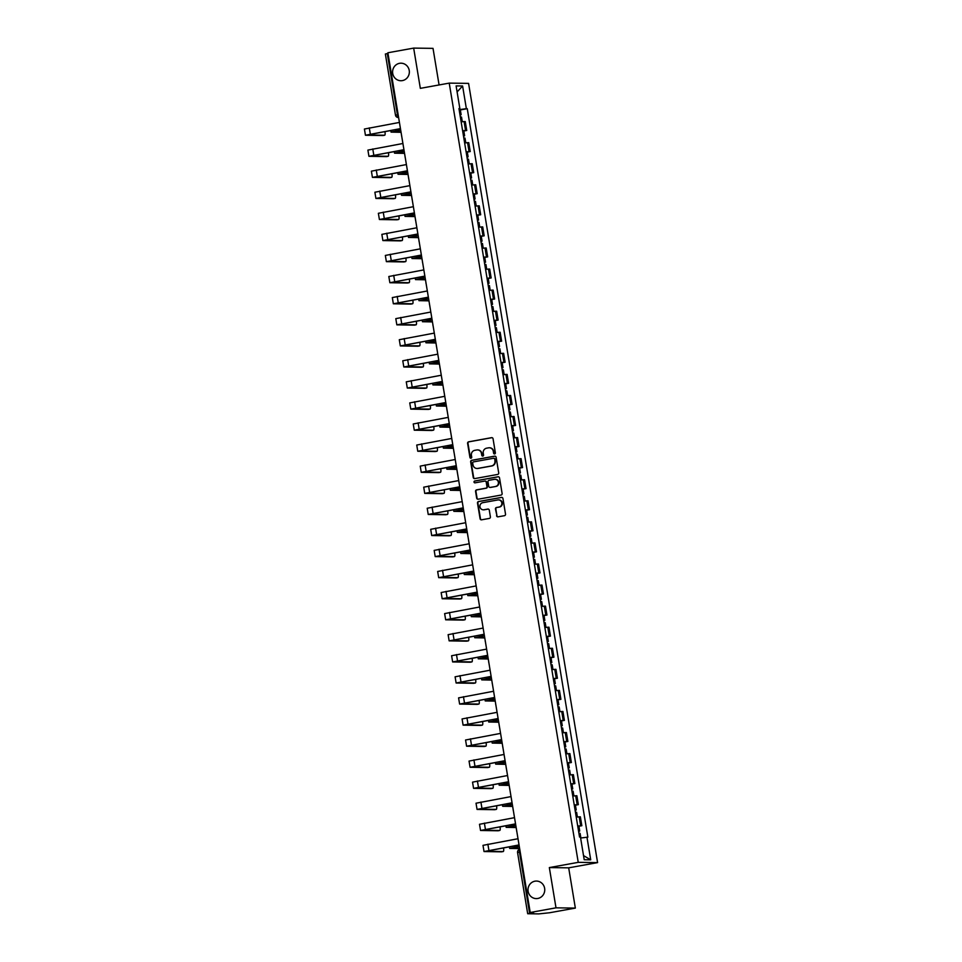 <?xml version="1.0" encoding="UTF-8"?>
<svg xmlns="http://www.w3.org/2000/svg" width="962" height="962" viewBox="0 0 962 962"><rect width="100%" height="100%" fill="white"/><g stroke="black" fill="none" stroke-linecap="round" stroke-linejoin="round"><path stroke-width="1.44" d="M494.648 453.932A0.938 0.902 -89.2 0 0 495.382 452.849L493.049 438.756A1.347 1.287 -89.2 0 0 491.558 437.662L468.662 441.811A1.347 1.287 -89.2 0 0 467.604 443.362L469.937 457.455A0.938 0.902 -89.2 0 0 470.983 458.213A0.938 0.902 -89.2 0 0 471.717 457.13L471.416 455.303A4.305 4.125 -89.2 0 1 474.783 450.324L476.695 449.975A4.305 4.125 -89.2 0 1 481.469 453.487L481.77 455.315A0.938 0.902 -89.2 0 0 482.816 456.072A0.938 0.902 -89.2 0 0 483.549 454.99L483.249 453.162A4.305 4.125 -89.2 0 1 486.616 448.184L488.528 447.835A4.305 4.125 -89.2 0 1 493.302 451.346L493.602 453.162A0.938 0.902 -89.2 0 0 494.648 453.932A0.938 0.902 -89.2 0 1 493.987 453.174L493.602 453.162M534.908 881.192A8.778 8.417 -89.2 0 0 536.219 898.604A8.778 8.417 -89.2 0 0 544.732 889.128A8.778 8.417 -89.2 0 0 534.908 881.192M399.507 63.324A8.778 8.417 -89.2 0 0 400.817 80.736A8.778 8.417 -89.2 0 0 409.331 71.272A8.778 8.417 -89.2 0 0 399.507 63.324M496.56 515.74A1.347 1.287 -89.2 0 0 498.051 516.834L504.473 515.68A1.347 1.287 -89.2 0 0 505.519 514.117L502.934 498.484A1.347 1.287 -89.2 0 0 501.442 497.39L478.547 501.527A1.347 1.287 -89.2 0 0 477.501 503.09L480.086 518.722A1.347 1.287 -89.2 0 0 481.577 519.817L489.333 518.422A1.347 1.287 -89.2 0 0 490.392 516.859L489.285 510.173A1.347 1.287 -89.2 0 0 487.794 509.066L483.946 509.764A3.595 3.451 -89.2 0 1 479.918 506.505A3.595 3.451 -89.2 0 1 482.768 502.681L497.835 499.951A3.595 3.451 -89.2 0 1 501.863 503.21A3.595 3.451 -89.2 0 1 499.013 507.046L496.5 507.491A1.347 1.287 -89.2 0 0 495.454 509.054L496.945 515.752A1.347 1.287 -89.2 0 0 498.003 516.847M578.234 862.349L549.338 867.58L556 907.827L530.218 912.493L387.89 52.766L413.672 48.1L420.334 88.348L449.23 83.117L578.234 862.349L597.582 862.613L468.578 83.381L449.23 83.117M497.643 474.446A1.347 1.287 -89.2 0 0 498.701 472.895L496.115 457.251A1.347 1.287 -89.2 0 0 494.624 456.156L471.729 460.305A1.347 1.287 -89.2 0 0 470.671 461.856L473.256 477.501A1.347 1.287 -89.2 0 0 474.747 478.595L497.643 474.446M499.518 477.861L502.116 493.506A1.347 1.287 -89.2 0 1 501.058 495.069L478.162 499.206A1.347 1.287 -89.2 0 1 476.671 498.112L475.565 491.414A1.347 1.287 -89.2 0 1 476.623 489.862L485.906 488.179A1.347 1.287 -89.2 0 0 486.952 486.628L486.219 482.19A1.347 1.287 -89.2 0 0 484.728 481.096L475.06 482.84A0.938 0.902 -89.2 0 1 474.013 481.986A0.938 0.902 -89.2 0 1 474.759 480.988L498.027 476.767A1.347 1.287 -89.2 0 1 499.518 477.861M556 907.827L575.348 908.092L549.567 912.758L538.756 913.9L527.693 913.732L517.568 852.548L519.492 852.091L529.617 913.275L527.693 913.732M439.081 84.957L433.02 48.365L413.672 48.1M575.348 908.092L568.686 867.844L597.582 862.613M530.218 912.493L533.633 912.541L529.617 913.275M385.473 54.016L387.289 53.547L397.426 114.718A2.742 0.758 79.7 0 0 398.593 117.424A2.742 2.633 -89.2 0 1 395.598 115.199L398.124 114.598M387.999 53.415L387.289 53.547M462.626 130.76L465.56 130.471L464.081 121.561L461.147 121.849M464.081 121.561L465.271 121.573L466.738 130.483L463.828 131.012M465.56 130.471L466.738 130.483M467.316 152.08L470.226 151.551L468.759 142.641L464.634 142.917M466.113 151.828L470.226 151.551M470.803 173.148L473.713 172.619L472.246 163.708L468.121 163.985M469.6 172.895L473.713 172.619M474.29 194.216L477.2 193.687L475.733 184.776L471.608 185.053M473.088 193.963L477.2 193.687M477.777 215.284L480.687 214.754L479.22 205.844L475.096 206.121M476.575 215.031L480.687 214.754M481.265 236.351L484.175 235.822L482.708 226.912L478.583 227.188M480.062 236.099L484.175 235.822M484.752 257.419L487.662 256.89L486.195 247.98L482.07 248.256M483.549 257.167L487.662 256.89M488.239 278.487L491.161 277.958L489.682 269.047L485.557 269.324M487.037 278.234L491.161 277.958M491.726 299.555L494.648 299.026L493.169 290.115L489.045 290.392M490.524 299.302L494.648 299.026M495.214 320.623L498.136 320.093L496.657 311.183L492.532 311.46M494.011 320.37L498.136 320.093M498.701 341.69L501.623 341.161L500.144 332.251L496.019 332.527M497.498 341.438L501.623 341.161M502.188 362.758L505.11 362.229L503.631 353.319L499.506 353.595M500.986 362.506L505.11 362.229M505.675 383.826L508.597 383.297L507.118 374.386L503.006 374.663M504.473 383.573L508.597 383.297M509.163 404.894L512.085 404.365L510.606 395.454L506.493 395.731M507.96 404.641L512.085 404.365M512.65 425.962L515.572 425.432L514.093 416.522L509.98 416.799M511.447 425.709L515.572 425.432M516.137 447.029L519.059 446.5L517.58 437.59L513.467 437.866M514.935 446.777L519.059 446.5M519.624 468.097L522.546 467.568L521.067 458.658L516.955 458.934M518.422 467.845L522.546 467.568M523.124 489.165L526.034 488.636L524.555 479.725L520.442 480.002M521.909 488.912L526.034 488.636M526.611 510.233L529.521 509.704L528.042 500.793L523.929 501.07M525.396 509.98L529.521 509.704M530.098 531.301L533.008 530.771L531.529 521.861L527.416 522.138M528.896 531.048L533.008 530.771M533.585 552.368L536.495 551.839L535.016 542.929L530.904 543.205M532.383 552.116L536.495 551.839M537.073 573.436L539.983 572.907L538.504 563.997L534.391 564.273M535.87 573.184L539.983 572.907M540.56 594.504L543.47 593.975L541.991 585.064L537.878 585.341M539.357 594.251L543.47 593.975M544.047 615.572L546.957 615.043L545.478 606.132L541.365 606.409M542.845 615.319L546.957 615.043M547.534 636.64L550.444 636.11L548.977 627.2L544.853 627.477M546.332 636.387L550.444 636.11M551.022 657.707L553.932 657.178L552.465 648.268L548.34 648.544M549.819 657.455L553.932 657.178M554.509 678.775L557.419 678.246L555.952 669.336L551.827 669.612M553.306 678.523L557.419 678.246M557.996 699.843L560.906 699.314L559.439 690.403L555.314 690.68M556.794 699.59L560.906 699.314M561.483 720.911L564.393 720.382L562.926 711.471L558.802 711.748M560.281 720.658L564.393 720.382M564.971 741.979L567.881 741.449L566.414 732.539L562.289 732.816M563.768 741.726L567.881 741.449M568.458 763.046L571.368 762.517L569.901 753.607L565.776 753.883M567.255 762.794L571.368 762.517M571.945 784.114L574.867 783.585L573.388 774.675L569.263 774.951M570.743 783.862L574.867 783.585M575.432 805.182L578.354 804.653L576.875 795.742L572.751 796.019M574.23 804.929L578.354 804.653M578.92 826.25L581.842 825.721L580.363 816.81L576.238 817.087M577.717 825.997L581.842 825.721M458.994 108.814L459.86 108.586L456.108 85.907L462.602 85.991L466.366 108.682L459.127 109.668M580.615 838.01L587.866 837.156L467.267 108.694L466.366 108.682M586.952 837.144L590.716 859.824L584.211 859.739L580.459 837.048L579.545 837.036L458.946 108.574L459.86 108.586M549.338 867.58L568.686 867.844M460.341 109.945L467.267 108.694M462.602 85.991L457.106 91.943M583.525 855.603L590.716 859.824M493.987 453.174L493.686 451.346A4.305 4.125 -89.2 0 0 489.478 447.787M477.645 449.927A4.305 4.125 -89.2 0 1 481.854 453.487L482.154 455.315A0.938 0.902 -89.2 0 0 482.84 456.072M491.991 437.662A1.347 1.287 -89.2 0 0 491.943 437.674L469.047 441.811A1.347 1.287 -89.2 0 0 468.001 443.374L470.334 457.455A0.938 0.902 -89.2 0 0 471.007 458.213M495.045 456.156A1.347 1.287 -89.2 0 0 495.009 456.168L472.114 460.305A1.347 1.287 -89.2 0 0 471.055 461.868L473.653 477.501A1.347 1.287 -89.2 0 0 474.711 478.607M494.576 459.03A0.938 0.902 -89.2 0 0 493.53 458.273L473.424 461.904A0.938 0.902 -89.2 0 0 472.691 462.999L473.015 464.911A4.305 4.125 -89.2 0 0 477.789 468.422L491.522 465.933A4.305 4.125 -89.2 0 0 494.889 460.954L494.961 459.042A0.938 0.902 -89.2 0 0 493.915 458.273M477.212 468.482A4.305 4.125 -89.2 0 0 478.174 468.422L477.789 468.422M494.961 459.042L495.274 460.966A4.305 4.125 -89.2 0 1 491.907 465.945L478.174 468.422M485.161 481.084A1.347 1.287 -89.2 0 1 486.604 482.19L487.337 486.628A1.347 1.287 -89.2 0 1 486.291 488.191L477.008 489.874A1.347 1.287 -89.2 0 0 475.95 491.426L477.056 498.124A1.347 1.287 -89.2 0 0 478.126 499.218M498.027 476.767L498.424 476.779A1.347 1.287 -89.2 0 0 498.424 476.779L475.144 480.988A0.938 0.902 -89.2 0 0 475.096 482.84M495.538 486.435A3.595 3.451 -89.2 0 0 494.997 479.292A3.595 3.451 -89.2 0 0 494.36 479.341L489.057 480.303A1.347 1.287 -89.2 0 0 487.999 481.866L488.732 486.303A1.347 1.287 -89.2 0 0 490.223 487.397L495.923 486.447A3.595 3.451 -89.2 0 0 495.189 479.304M495.923 486.447L490.62 487.409M498.665 499.903A3.595 3.451 -89.2 0 1 499.398 507.046L496.885 507.503A1.347 1.287 -89.2 0 0 495.839 509.054L496.945 515.752M483.501 509.824A3.595 3.451 -89.2 0 0 484.331 509.776L483.946 509.764M488.215 509.066A1.347 1.287 -89.2 0 0 488.179 509.078L484.331 509.776M501.875 497.378A1.347 1.287 -89.2 0 0 501.827 497.39L478.932 501.539A1.347 1.287 -89.2 0 0 477.886 503.09L480.471 518.734A1.347 1.287 -89.2 0 0 481.529 519.829M460.353 117.087L461.507 117.027L462.289 121.705M400.685 130.098L391.065 132.119L400.817 132.299M459.98 114.791L461.135 114.731L460.016 115.055M459.175 109.933L460.329 109.872L461.135 114.731M400.998 131.974L392.821 131.818L400.709 130.195M384.668 135.221L382.984 135.534A3.151 0.878 -100.3 0 1 382.984 135.534A3.151 0.878 -100.3 0 1 382.936 135.534L384.62 135.233A3.151 0.878 79.7 0 0 384.668 135.221A3.151 0.878 79.7 0 0 384.884 131.553M384.62 135.233L367.207 134.957L400.457 128.728M399.422 122.427L364.418 129.028L365.44 135.245L382.936 135.534M400.445 128.631L365.44 135.245M463.852 138.155L464.995 138.095L465.776 142.773M404.172 151.166L394.552 153.186L404.305 153.367M463.468 135.858L464.622 135.798L463.516 136.123M462.662 131L463.816 130.94L464.622 135.798M404.485 153.042L396.308 152.886L404.196 151.262M467.34 159.223L468.482 159.163L469.264 163.841M407.66 172.234L398.04 174.254L407.792 174.435M466.955 156.926L468.109 156.866L467.003 157.191M466.149 152.068L467.304 152.008L468.109 156.866M407.972 174.11L399.795 173.954L407.684 172.33M386.508 156.59A3.151 0.878 -100.3 0 1 386.471 156.602A3.151 0.878 -100.3 0 1 386.423 156.602L388.107 156.301A3.151 0.878 79.7 0 0 388.155 156.289A3.151 0.878 79.7 0 0 388.371 152.621M388.107 156.301L370.695 156.024L403.944 149.795M402.91 143.494L367.905 150.096L368.927 156.313L386.423 156.602M403.932 149.699L368.927 156.313M391.642 177.357L389.959 177.669A3.151 0.878 -100.3 0 1 389.959 177.669A3.151 0.878 -100.3 0 1 389.911 177.669L391.594 177.369A3.151 0.878 79.7 0 0 391.642 177.357A3.151 0.878 79.7 0 0 391.859 173.689M391.594 177.369L374.182 177.092L407.443 170.863M406.397 164.562L371.392 171.164L372.414 177.381L389.911 177.669M407.419 170.767L372.414 177.381M470.827 180.291L471.969 180.231L472.751 184.908M411.147 193.302L401.527 195.322L411.279 195.502M470.442 177.994L471.596 177.934L470.49 178.259M469.636 173.136L470.791 173.076L471.596 177.934M411.459 195.178L403.282 195.021L411.171 193.398M474.314 201.359L475.456 201.298L476.238 205.976M414.634 214.37L405.014 216.39L414.766 216.57M473.929 199.062L475.084 199.002L473.977 199.326M473.124 194.204L474.278 194.144L475.084 199.002M414.947 216.246L406.77 216.089L414.658 214.466M477.801 222.426L478.956 222.366L479.725 227.044M418.121 235.437L408.501 237.458L418.254 237.638M477.417 220.13L478.571 220.07L477.465 220.394M476.611 215.272L477.765 215.211L478.571 220.07M418.434 237.313L410.269 237.157L418.145 235.534M395.129 198.425L393.446 198.737A3.151 0.878 -100.3 0 1 393.446 198.737A3.151 0.878 -100.3 0 1 393.398 198.737L395.081 198.437A3.151 0.878 79.7 0 0 395.129 198.425A3.151 0.878 79.7 0 0 395.346 194.757M395.081 198.437L377.669 198.16L410.93 191.931M409.884 185.63L374.879 192.232L375.914 198.449L393.398 198.737M410.906 191.835L375.914 198.449M398.617 219.492L396.933 219.805A3.151 0.878 -100.3 0 1 396.933 219.805A3.151 0.878 -100.3 0 1 396.885 219.805L398.569 219.504A3.151 0.878 79.7 0 0 398.617 219.492A3.151 0.878 79.7 0 0 398.833 215.825M398.569 219.504L381.156 219.228L414.418 212.999M413.371 206.698L378.367 213.299L379.401 219.516L396.885 219.805M414.394 212.903L379.401 219.516M400.469 240.861A3.151 0.878 -100.3 0 1 400.42 240.873A3.151 0.878 -100.3 0 1 400.372 240.873L402.056 240.572A3.151 0.878 79.7 0 0 402.104 240.56A3.151 0.878 79.7 0 0 402.32 236.892M402.056 240.572L384.644 240.296L417.905 234.067M416.859 227.766L381.854 234.367L382.888 240.584L400.372 240.873M417.881 233.97L382.888 240.584M481.289 243.494L482.443 243.434L483.213 248.112M421.609 256.505L411.989 258.525L421.741 258.706M480.904 241.197L482.058 241.137L480.952 241.462M480.098 236.339L481.253 236.279L482.058 241.137M421.921 258.381L413.756 258.225L421.633 256.601M403.956 261.929A3.151 0.878 -100.3 0 1 403.908 261.941A3.151 0.878 -100.3 0 1 403.86 261.941L405.543 261.64A3.151 0.878 79.7 0 0 405.591 261.628A3.151 0.878 79.7 0 0 405.808 257.96M405.543 261.64L388.131 261.363L421.392 255.134M420.346 248.833L385.341 255.435L386.375 261.652L403.86 261.941M421.368 255.038L386.375 261.652M484.776 264.562L485.93 264.502L486.7 269.18M425.108 277.573L415.476 279.593L425.228 279.774M484.391 262.265L485.545 262.205L484.439 262.53M483.585 257.407L484.74 257.347L485.545 262.205M425.408 279.449L417.243 279.293L425.12 277.669M407.443 282.996A3.151 0.878 -100.3 0 1 407.395 283.008A3.151 0.878 -100.3 0 1 407.347 283.008L409.03 282.708A3.151 0.878 79.7 0 0 409.078 282.696A3.151 0.878 79.7 0 0 409.295 279.028M409.03 282.708L391.618 282.431L424.879 276.202M423.833 269.901L388.828 276.503L389.863 282.72L407.347 283.008M424.855 276.106L389.863 282.72M488.263 285.63L489.417 285.57L490.187 290.247M428.595 298.641L418.963 300.661L428.715 300.841M487.878 283.333L489.033 283.273L487.926 283.598M487.073 278.475L488.227 278.415L489.033 283.273M428.896 300.517L420.731 300.36L428.607 298.737M410.93 304.064A3.151 0.878 -100.3 0 1 410.882 304.076A3.151 0.878 -100.3 0 1 410.834 304.076L412.518 303.776A3.151 0.878 79.7 0 0 412.566 303.764A3.151 0.878 79.7 0 0 412.782 300.096M412.518 303.776L395.105 303.499L428.367 297.27M427.32 290.969L392.316 297.571L393.35 303.788L410.834 304.076M428.343 297.174L393.35 303.788M491.75 306.698L492.905 306.637L493.674 311.315M432.082 319.709L422.462 321.729L432.203 321.909M491.366 304.401L492.52 304.341L491.414 304.665M490.56 299.543L491.714 299.483L492.52 304.341M432.383 321.585L424.218 321.428L432.094 319.805M414.418 325.132A3.151 0.878 -100.3 0 1 414.369 325.144A3.151 0.878 -100.3 0 1 414.321 325.144L416.005 324.843A3.151 0.878 79.7 0 0 416.053 324.831A3.151 0.878 79.7 0 0 416.269 321.164M416.005 324.843L398.593 324.567L431.854 318.338M430.808 312.037L395.803 318.638L396.837 324.855L414.321 325.144M431.83 318.242L396.837 324.855M495.238 327.765L496.392 327.705L497.162 332.383M435.57 340.776L425.95 342.797L435.69 342.977M494.853 325.469L496.007 325.409L494.901 325.733M494.047 320.611L495.202 320.55L496.007 325.409M435.87 342.652L427.705 342.496L435.582 340.873M498.725 348.833L499.879 348.773L500.649 353.451M439.057 361.844L429.437 363.864L439.177 364.045M498.34 346.536L499.494 346.488L498.388 346.801M497.534 341.678L498.689 341.618L499.494 346.488M439.357 363.72L431.192 363.564L439.069 361.94M502.212 369.901L503.366 369.841L504.136 374.519M442.544 382.912L432.924 384.932L442.664 385.113M501.827 367.604L502.982 367.556L501.875 367.869M501.022 362.746L502.176 362.686L502.982 367.556M442.857 384.788L434.68 384.632L442.556 383.008M505.699 390.969L506.854 390.909L507.623 395.586M446.031 403.98L436.411 406L446.152 406.18M505.315 388.672L506.469 388.624L505.363 388.937M504.521 383.814L505.663 383.754L506.469 388.624M446.344 405.856L438.167 405.699L446.043 404.076M509.187 412.037L510.341 411.976L511.111 416.654M449.519 425.048L439.899 427.068L449.639 427.248M508.802 409.74L509.956 409.692L508.85 410.004M508.008 404.882L509.151 404.822L509.956 409.692M449.831 426.924L441.654 426.767L449.531 425.144M512.674 433.104L513.828 433.044L514.598 437.722M453.006 446.115L443.386 448.136L453.126 448.316M512.301 430.808L513.443 430.76L512.337 431.072M511.495 425.95L512.638 425.889L513.443 430.76M453.318 447.991L445.141 447.835L453.018 446.212M417.905 346.2A3.151 0.878 -100.3 0 1 417.857 346.212A3.151 0.878 -100.3 0 1 417.809 346.212L419.492 345.911A3.151 0.878 79.7 0 0 419.54 345.899A3.151 0.878 79.7 0 0 419.757 342.231M419.492 345.911L402.08 345.635L435.341 339.406M434.295 333.105L399.29 339.706L400.324 345.923L417.809 346.212M435.329 339.309L400.324 345.923M421.392 367.268A3.151 0.878 -100.3 0 1 421.344 367.28A3.151 0.878 -100.3 0 1 421.296 367.28L422.979 366.979A3.151 0.878 79.7 0 0 423.027 366.967A3.151 0.878 79.7 0 0 423.244 363.299M422.979 366.979L405.567 366.702L438.828 360.473M437.782 354.172L402.777 360.774L403.812 366.991L421.296 367.28M438.816 360.377L403.812 366.991M424.879 388.335A3.151 0.878 -100.3 0 1 424.831 388.347A3.151 0.878 -100.3 0 1 424.783 388.347L426.467 388.047A3.151 0.878 79.7 0 0 426.515 388.035A3.151 0.878 79.7 0 0 426.731 384.367M426.467 388.047L409.054 387.77L442.316 381.541M441.269 375.24L406.265 381.842L407.299 388.059L424.783 388.347M442.304 381.445L407.299 388.059M428.367 409.403A3.151 0.878 -100.3 0 1 428.318 409.415A3.151 0.878 -100.3 0 1 428.27 409.415L429.954 409.115A3.151 0.878 79.7 0 0 430.002 409.103A3.151 0.878 79.7 0 0 430.218 405.435M429.954 409.115L412.542 408.838L445.803 402.609M444.757 396.308L409.752 402.91L410.786 409.127L428.27 409.415M445.791 402.513L410.786 409.127M431.854 430.471A3.151 0.878 -100.3 0 1 431.806 430.483A3.151 0.878 -100.3 0 1 431.758 430.483L433.441 430.182A3.151 0.878 79.7 0 0 433.489 430.17A3.151 0.878 79.7 0 0 433.706 426.503M433.441 430.182L416.029 429.906L449.29 423.677M448.244 417.376L413.239 423.977L414.273 430.194L431.758 430.483M449.278 423.581L414.273 430.194M435.341 451.539A3.151 0.878 -100.3 0 1 435.293 451.551A3.151 0.878 -100.3 0 1 435.245 451.551L436.928 451.25A3.151 0.878 79.7 0 0 436.976 451.238A3.151 0.878 79.7 0 0 437.193 447.57M436.928 451.25L419.516 450.974L452.777 444.745M451.731 438.444L416.738 445.045L417.761 451.262L435.245 451.551M452.765 444.648L417.761 451.262M516.161 454.172L517.315 454.112L518.085 458.79M456.493 467.183L446.873 469.203L456.613 469.384M515.788 451.875L516.931 451.827L515.824 452.14M514.983 447.017L516.125 446.957L516.931 451.827M456.806 469.059L448.629 468.903L456.505 467.279M438.828 472.607A3.151 0.878 -100.3 0 1 438.78 472.619A3.151 0.878 -100.3 0 1 438.732 472.619L440.416 472.318A3.151 0.878 79.7 0 0 440.464 472.306A3.151 0.878 79.7 0 0 440.68 468.638M440.416 472.318L423.003 472.041L456.265 465.812M455.218 459.511L420.226 466.113L421.248 472.33L438.732 472.619M456.253 465.716L421.248 472.33M519.648 475.24L520.803 475.18L521.572 479.858M459.98 488.251L450.36 490.271L460.101 490.452M519.276 472.943L520.418 472.895L519.312 473.208M518.47 468.085L519.612 468.025L520.418 472.895M460.293 490.127L452.116 489.971L459.992 488.347M442.316 493.674A3.151 0.878 -100.3 0 1 442.267 493.686A3.151 0.878 -100.3 0 1 442.219 493.686L443.903 493.386A3.151 0.878 79.7 0 0 443.951 493.374A3.151 0.878 79.7 0 0 444.167 489.706M443.903 493.386L426.491 493.109L459.752 486.88M458.706 480.579L423.713 487.181L424.735 493.398L442.219 493.686M459.74 486.784L424.735 493.398M523.136 496.308L524.29 496.248L525.06 500.925M463.468 509.319L453.848 511.339L463.588 511.519M522.763 494.011L523.905 493.963L522.799 494.276M521.957 489.153L523.112 489.093L523.905 493.963M463.78 511.195L455.603 511.038L463.48 509.415M445.803 514.742A3.151 0.878 -100.3 0 1 445.755 514.754A3.151 0.878 -100.3 0 1 445.707 514.754L447.39 514.454A3.151 0.878 79.7 0 0 447.438 514.442A3.151 0.878 79.7 0 0 447.655 510.774M447.39 514.454L429.978 514.177L463.239 507.948M462.193 501.647L427.2 508.249L428.222 514.466L445.707 514.754M463.227 507.852L428.222 514.466M526.623 517.376L527.777 517.315L528.547 521.993M466.955 530.387L457.335 532.407L467.075 532.587M526.25 515.079L527.392 515.031L526.286 515.343M525.444 510.221L526.599 510.161L527.392 515.031M467.267 532.263L459.09 532.106L466.967 530.483M449.29 535.81A3.151 0.878 -100.3 0 1 449.242 535.822A3.151 0.878 -100.3 0 1 449.194 535.822L450.877 535.521A3.151 0.878 79.7 0 0 450.925 535.509A3.151 0.878 79.7 0 0 451.142 531.842M450.877 535.521L433.465 535.245L466.726 529.016M465.68 522.715L430.687 529.316L431.71 535.533L449.194 535.822M466.714 528.92L431.71 535.533M470.658 553.631A3.151 0.878 -100.3 0 1 470.61 553.655A3.151 0.878 -100.3 0 1 470.574 553.655L460.822 553.475L470.442 551.454M530.11 538.443L531.264 538.383L532.034 543.061M529.737 536.147L530.892 536.099L529.773 536.411M528.932 531.289L530.086 531.228L530.892 536.099M470.755 553.33L462.578 553.174L470.454 551.551M452.777 556.878A3.151 0.878 -100.3 0 1 452.729 556.89A3.151 0.878 -100.3 0 1 452.681 556.89L454.377 556.589A3.151 0.878 79.7 0 0 454.413 556.577A3.151 0.878 79.7 0 0 454.629 552.909M454.377 556.589L436.952 556.313L470.214 550.084M469.167 543.783L434.175 550.396L435.197 556.601L452.681 556.89M470.202 549.987L435.197 556.601M474.146 574.699A3.151 0.878 -100.3 0 1 474.11 574.723A3.151 0.878 -100.3 0 1 474.062 574.723L464.309 574.542L473.929 572.522M533.597 559.511L534.752 559.451L535.521 564.129M533.225 557.214L534.379 557.166L533.261 557.479M532.419 552.356L533.573 552.296L534.379 557.166M474.242 574.398L466.065 574.242L473.941 572.618M456.265 577.946A3.151 0.878 -100.3 0 1 456.216 577.958A3.151 0.878 -100.3 0 1 456.168 577.958L457.864 577.657A3.151 0.878 79.7 0 0 457.9 577.645A3.151 0.878 79.7 0 0 458.116 573.977M457.864 577.657L440.44 577.38L473.701 571.151M472.655 564.85L437.662 571.464L438.684 577.669L456.168 577.958M473.689 571.055L438.684 577.669M537.085 580.579L538.239 580.519L539.021 585.197M477.417 593.59L467.797 595.61L477.777 595.755M536.712 578.282L537.866 578.234L536.748 578.547M535.906 573.424L537.061 573.364L537.866 578.234M477.729 595.466L469.552 595.31L477.429 593.686M459.752 599.013A3.151 0.878 -100.3 0 1 459.704 599.025A3.151 0.878 -100.3 0 1 459.668 599.025L461.351 598.725A3.151 0.878 79.7 0 0 461.399 598.713A3.151 0.878 79.7 0 0 461.616 595.045M461.351 598.725L443.939 598.448L477.188 592.219M476.154 585.918L441.149 592.532L442.171 598.737L459.668 599.025M477.176 592.123L442.171 598.737M481.12 616.834A3.151 0.878 -100.3 0 1 481.084 616.858A3.151 0.878 -100.3 0 1 481.036 616.858L471.284 616.678L480.904 614.658M540.572 601.647L541.726 601.587L542.508 606.264M540.199 599.35L541.353 599.302L540.235 599.615M539.393 594.492L540.548 594.432L541.353 599.302M481.216 616.534L473.039 616.377L480.928 614.754M463.239 620.081A3.151 0.878 -100.3 0 1 463.191 620.093A3.151 0.878 -100.3 0 1 463.155 620.093L464.838 619.793A3.151 0.878 79.7 0 0 464.887 619.781A3.151 0.878 79.7 0 0 465.103 616.113M464.838 619.793L447.426 619.516L480.675 613.287M479.641 606.986L444.636 613.6L445.659 619.805L463.155 620.093M480.663 613.191L445.659 619.805M484.607 637.902A3.151 0.878 -100.3 0 1 484.571 637.926A3.151 0.878 -100.3 0 1 484.523 637.926L474.771 637.746L484.391 635.726M544.071 622.715L545.213 622.654L545.995 627.332M543.686 620.418L544.841 620.37L543.734 620.682M542.881 615.56L544.035 615.5L544.841 620.37M484.704 637.602L476.527 637.445L484.415 635.822M466.726 641.149A3.151 0.878 -100.3 0 1 466.69 641.161A3.151 0.878 -100.3 0 1 466.642 641.161L468.326 640.86A3.151 0.878 79.7 0 0 468.374 640.848A3.151 0.878 79.7 0 0 468.59 637.181M468.326 640.86L450.913 640.584L484.163 634.355M483.128 628.054L448.124 634.667L449.146 640.872L466.642 641.161M484.151 634.259L449.146 640.872M488.095 658.97A3.151 0.878 -100.3 0 1 488.059 658.994A3.151 0.878 -100.3 0 1 488.011 658.994L478.258 658.814L487.878 656.793M547.558 643.782L548.701 643.722L549.482 648.4M547.174 641.486L548.328 641.438L547.222 641.75M546.368 636.628L547.522 636.567L548.328 641.438M488.191 658.669L480.014 658.513L487.902 656.89M470.214 662.217A3.151 0.878 -100.3 0 1 470.177 662.229A3.151 0.878 -100.3 0 1 470.129 662.229L471.813 661.928A3.151 0.878 79.7 0 0 471.861 661.916A3.151 0.878 79.7 0 0 472.077 658.248M471.813 661.928L454.401 661.652L487.65 655.423M486.616 649.122L451.611 655.735L452.633 661.94L470.129 662.229M487.638 655.326L452.633 661.94M491.594 680.038A3.151 0.878 -100.3 0 1 491.546 680.062A3.151 0.878 -100.3 0 1 491.498 680.062L481.746 679.881L491.366 677.861M551.046 664.85L552.188 664.79L552.97 669.468M550.661 662.553L551.815 662.505L550.709 662.818M549.855 657.695L551.01 657.635L551.815 662.505M491.678 679.737L483.501 679.581L491.39 677.957M473.701 683.285A3.151 0.878 -100.3 0 1 473.665 683.297A3.151 0.878 -100.3 0 1 473.617 683.297L475.3 682.996A3.151 0.878 79.7 0 0 475.348 682.984A3.151 0.878 79.7 0 0 475.565 679.316M475.3 682.996L457.888 682.719L491.149 676.49M490.103 670.189L455.098 676.803L456.12 683.008L473.617 683.297M491.125 676.394L456.12 683.008M554.533 685.918L555.675 685.858L556.457 690.536M494.853 698.929L485.233 700.949L495.214 701.094M554.148 683.621L555.302 683.573L554.196 683.886M553.342 678.763L554.497 678.703L555.302 683.573M495.165 700.805L486.988 700.649L494.877 699.025M477.188 704.352A3.151 0.878 -100.3 0 1 477.152 704.364A3.151 0.878 -100.3 0 1 477.104 704.364L478.787 704.064A3.151 0.878 79.7 0 0 478.835 704.052A3.151 0.878 79.7 0 0 479.052 700.384M478.787 704.064L461.375 703.787L494.636 697.558M493.59 691.257L458.585 697.871L459.62 704.076L477.104 704.364M494.612 697.462L459.62 704.076M498.569 722.173A3.151 0.878 -100.3 0 1 498.52 722.197A3.151 0.878 -100.3 0 1 498.472 722.197L488.72 722.017L498.34 719.997M558.02 706.986L559.162 706.926L559.944 711.603M557.635 704.689L558.79 704.641L557.683 704.954M556.83 699.831L557.984 699.771L558.79 704.641M498.653 721.873L490.488 721.716L498.364 720.093M480.687 725.42A3.151 0.878 -100.3 0 1 480.639 725.432A3.151 0.878 -100.3 0 1 480.591 725.432L482.275 725.132A3.151 0.878 79.7 0 0 482.323 725.12A3.151 0.878 79.7 0 0 482.539 721.452M482.275 725.132L464.862 724.855L498.124 718.626M497.077 712.325L462.073 718.939L463.107 725.144L480.591 725.432M498.1 718.53L463.107 725.144M502.056 743.241A3.151 0.878 -100.3 0 1 502.008 743.265A3.151 0.878 -100.3 0 1 501.96 743.265L492.207 743.085L501.827 741.065M561.507 728.054L562.662 727.993L563.431 732.671M561.123 725.757L562.277 725.709L561.171 726.021M560.317 720.899L561.471 720.839L562.277 725.709M502.14 742.941L493.975 742.784L501.851 741.161M484.175 746.488A3.151 0.878 -100.3 0 1 484.126 746.5A3.151 0.878 -100.3 0 1 484.078 746.5L485.762 746.199A3.151 0.878 79.7 0 0 485.81 746.187A3.151 0.878 79.7 0 0 486.026 742.52M485.762 746.199L468.35 745.923L501.611 739.694M500.565 733.393L465.56 740.006L466.594 746.211L484.078 746.5M501.587 739.598L466.594 746.211M505.543 764.309A3.151 0.878 -100.3 0 1 505.495 764.333A3.151 0.878 -100.3 0 1 505.447 764.333L495.695 764.153L505.327 762.132M564.995 749.121L566.149 749.061L566.919 753.739M564.61 746.825L565.764 746.777L564.658 747.089M563.804 741.967L564.959 741.906L565.764 746.777M505.627 764.008L497.462 763.852L505.339 762.229M487.662 767.556A3.151 0.878 -100.3 0 1 487.614 767.568A3.151 0.878 -100.3 0 1 487.566 767.568L489.249 767.267A3.151 0.878 79.7 0 0 489.297 767.255A3.151 0.878 79.7 0 0 489.514 763.587M489.249 767.267L471.837 766.991L505.098 760.762M504.052 754.461L469.047 761.074L470.081 767.279L487.566 767.568M505.074 760.665L470.081 767.279M509.03 785.377A3.151 0.878 -100.3 0 1 508.982 785.401A3.151 0.878 -100.3 0 1 508.934 785.401L499.182 785.22L508.814 783.2M568.482 770.189L569.636 770.129L570.406 774.807M568.097 767.892L569.251 767.844L568.145 768.157M567.291 763.034L568.446 762.974L569.251 767.844M509.114 785.076L500.949 784.92L508.826 783.296M491.149 788.624A3.151 0.878 -100.3 0 1 491.101 788.636A3.151 0.878 -100.3 0 1 491.053 788.636L492.736 788.335A3.151 0.878 79.7 0 0 492.784 788.323A3.151 0.878 79.7 0 0 493.001 784.655M492.736 788.335L475.324 788.058L508.585 781.829M507.539 775.528L472.534 782.142L473.569 788.347L491.053 788.636M508.561 781.733L473.569 788.347M571.969 791.257L573.124 791.197L573.893 795.875M512.301 804.268L502.669 806.288L512.65 806.433M571.584 788.96L572.739 788.912L571.632 789.225M570.779 784.102L571.933 784.042L572.739 788.912M512.602 806.144L504.437 805.988L512.313 804.364M494.636 809.691A3.151 0.878 -100.3 0 1 494.588 809.703A3.151 0.878 -100.3 0 1 494.54 809.703L496.224 809.403A3.151 0.878 79.7 0 0 496.272 809.391A3.151 0.878 79.7 0 0 496.488 805.723M496.224 809.403L478.811 809.126L512.073 802.897M511.026 796.596L476.022 803.21L477.056 809.415L494.54 809.703M512.049 802.801L477.056 809.415M516.005 827.512A3.151 0.878 -100.3 0 1 515.957 827.536A3.151 0.878 -100.3 0 1 515.909 827.536L506.168 827.356L515.788 825.336M575.456 812.325L576.611 812.265L577.38 816.942M575.072 810.028L576.226 809.98L575.12 810.293M574.266 805.17L575.42 805.11L576.226 809.98M516.089 827.212L507.924 827.055L515.8 825.432M498.124 830.759A3.151 0.878 -100.3 0 1 498.075 830.771A3.151 0.878 -100.3 0 1 498.027 830.771L499.711 830.471A3.151 0.878 79.7 0 0 499.759 830.459A3.151 0.878 79.7 0 0 499.975 826.791M499.711 830.471L482.299 830.194L515.56 823.965M514.514 817.664L479.509 824.278L480.543 830.483L498.027 830.771M515.548 823.869L480.543 830.483M519.492 848.58A3.151 0.878 -100.3 0 1 519.444 848.604A3.151 0.878 -100.3 0 1 519.396 848.604L509.656 848.424L519.276 846.404M578.944 833.393L580.098 833.332L580.868 837.974M578.559 831.096L579.713 831.048L578.607 831.36M577.753 826.238L578.908 826.178L579.713 831.048M519.576 848.28L511.411 848.123L519.288 846.5M501.611 851.827A3.151 0.878 -100.3 0 1 501.563 851.839A3.151 0.878 -100.3 0 1 501.515 851.839L503.198 851.538A3.151 0.878 79.7 0 0 503.246 851.526A3.151 0.878 79.7 0 0 503.463 847.859M503.198 851.538L485.786 851.262L519.047 845.033M518.001 838.732L482.996 845.345L484.03 851.55L501.515 851.839M519.035 844.937L484.03 851.55M577.164 804.641L575.697 795.73M573.677 783.573L572.21 774.663M570.189 762.505L568.722 753.595M566.702 741.437L565.235 732.527M563.215 720.37L561.748 711.459M559.728 699.302L558.249 690.391M556.24 678.234L554.761 669.324M552.753 657.166L551.274 648.256M549.266 636.098L547.787 627.188M545.779 615.031L544.3 606.12M542.291 593.963L540.812 585.052M538.804 572.895L537.325 563.985M535.317 551.827L533.838 542.917M531.83 530.759L530.351 521.849M528.342 509.692L526.863 500.781M524.855 488.624L523.376 479.713M521.368 467.556L519.889 458.646M517.881 446.488L516.402 437.578M514.393 425.42L512.914 416.51M510.906 404.353L509.427 395.442M507.419 383.285L505.94 374.374M503.932 362.217L502.453 353.307M500.432 341.149L498.965 332.239M496.945 320.081L495.478 311.171M493.458 299.014L491.991 290.103M489.971 277.946L488.504 269.035M486.483 256.878L485.016 247.968M482.996 235.81L481.529 226.9M479.509 214.742L478.042 205.832M476.022 193.675L474.543 184.764M472.534 172.607L471.055 163.696M469.047 151.539L467.568 142.629M580.651 825.709L579.184 816.798M520.189 851.971L519.492 852.091A2.742 0.758 79.7 0 1 519.769 849.41A2.742 2.742 0 0 0 517.568 852.548L517.676 852.572M395.719 129.593L395.947 130.952M370.322 134.091L369.288 127.874M399.206 150.661L399.434 152.02M402.693 171.729L402.922 173.088M373.809 155.159L372.775 148.942M377.296 176.226L376.262 170.009M406.18 192.797L406.409 194.156M409.668 213.865L409.896 215.223M413.155 234.932L413.383 236.291M380.784 197.294L379.749 191.077M384.271 218.362L383.237 212.145M387.758 239.43L386.724 233.213M416.642 256L416.871 257.359M391.245 260.498L390.223 254.281M420.129 277.068L420.358 278.427M394.733 281.565L393.711 275.348M423.617 298.136L423.845 299.495M398.22 302.633L397.198 296.416M427.104 319.204L427.332 320.562M401.707 323.701L400.685 317.484M430.591 340.271L430.82 341.63M434.078 361.339L434.307 362.698M437.566 382.407L437.794 383.766M441.053 403.475L441.281 404.834M444.54 424.543L444.769 425.901M448.027 445.61L448.256 446.969M405.194 344.769L404.172 338.552M408.682 365.837L407.66 359.62M412.169 386.904L411.147 380.687M415.656 407.972L414.634 401.755M419.143 429.04L418.121 422.823M422.631 450.108L421.609 443.891M451.515 466.678L451.743 468.037M426.118 471.176L425.096 464.959M455.002 487.746L455.23 489.105M429.617 492.243L428.583 486.026M458.489 508.814L458.718 510.173M433.104 513.311L432.07 507.094M461.988 529.882L462.205 531.24M436.592 534.379L435.558 528.162M465.476 550.949L465.692 552.308M440.079 555.447L439.045 549.23M468.963 572.017L469.179 573.376M443.566 576.515L442.532 570.298M472.45 593.085L472.667 594.444M447.053 597.582L446.019 591.365M475.937 614.153L476.166 615.512M450.541 618.65L449.507 612.433M479.425 635.221L479.653 636.579M454.028 639.718L452.994 633.501M482.912 656.288L483.14 657.647M457.515 660.786L456.481 654.569M486.399 677.356L486.628 678.715M461.002 681.854L459.968 675.637M489.886 698.424L490.115 699.783M464.49 702.921L463.456 696.704M493.374 719.492L493.602 720.851M467.977 723.989L466.943 717.772M496.861 740.56L497.089 741.918M471.464 745.057L470.442 738.84M500.348 761.627L500.577 762.986M474.951 766.125L473.929 759.908M503.835 782.695L504.064 784.054M478.439 787.193L477.417 780.976M507.323 803.763L507.551 805.122M481.926 808.26L480.904 802.043M510.81 824.831L511.038 826.19M485.413 829.328L484.391 823.111M514.297 845.899L514.526 847.257M488.9 850.396L487.878 844.179M401.539 135.221A2.742 2.742 0 0 0 401.719 136.315M405.026 156.289A2.742 2.742 0 0 0 405.206 157.383M408.513 177.357A2.742 2.742 0 0 0 408.694 178.451M412.001 198.425A2.742 2.742 0 0 0 412.181 199.519M415.488 219.492A2.742 2.742 0 0 0 415.668 220.587M418.975 240.56A2.742 2.742 0 0 0 419.155 241.654M422.462 261.628A2.742 2.742 0 0 0 422.643 262.722M425.95 282.696A2.742 2.742 0 0 0 426.13 283.79M429.437 303.764A2.742 2.742 0 0 0 429.617 304.858M432.924 324.831A2.742 2.742 0 0 0 433.104 325.926M436.411 345.899A2.742 2.742 0 0 0 436.592 346.993M439.899 366.967A2.742 2.742 0 0 0 440.079 368.061M443.386 388.035A2.742 2.742 0 0 0 443.566 389.129M446.873 409.103A2.742 2.742 0 0 0 447.053 410.197M450.36 430.17A2.742 2.742 0 0 0 450.541 431.265M453.848 451.238A2.742 2.742 0 0 0 454.028 452.332M457.335 472.306A2.742 2.742 0 0 0 457.527 473.4M460.822 493.374A2.742 2.742 0 0 0 461.014 494.468M464.321 514.442A2.742 2.742 0 0 0 464.502 515.536M467.809 535.509A2.742 2.742 0 0 0 467.989 536.604M471.296 556.577A2.742 2.742 0 0 0 471.476 557.671M474.783 577.645A2.742 2.742 0 0 0 474.963 578.739M478.27 598.713A2.742 2.742 0 0 0 478.451 599.807M481.758 619.781A2.742 2.742 0 0 0 481.938 620.875M485.245 640.848A2.742 2.742 0 0 0 485.425 641.943M488.732 661.916A2.742 2.742 0 0 0 488.912 663.01M492.219 682.984A2.742 2.742 0 0 0 492.4 684.078M495.707 704.052A2.742 2.742 0 0 0 495.887 705.146M499.194 725.12A2.742 2.742 0 0 0 499.374 726.214M502.681 746.187A2.742 2.742 0 0 0 502.861 747.282M506.168 767.255A2.742 2.742 0 0 0 506.349 768.349M509.656 788.323A2.742 2.742 0 0 0 509.836 789.417M513.143 809.391A2.742 2.742 0 0 0 513.323 810.485M516.63 830.459A2.742 2.742 0 0 0 516.81 831.553M398.593 117.472L398.16 117.472A2.742 2.742 0 0 1 395.49 115.175L385.365 54.004M390.8 130.483L391.065 132.119M394.288 151.551L394.552 153.186M397.775 172.619L398.04 174.254M386.471 156.602L388.155 156.289M401.262 193.687L401.527 195.322M404.749 214.754L405.014 216.39M408.237 235.822L408.501 237.458M400.42 240.873L402.104 240.56M411.724 256.89L411.989 258.525M403.908 261.941L405.591 261.628M415.211 277.958L415.476 279.593M407.395 283.008L409.078 282.696M418.698 299.026L418.963 300.661M410.882 304.076L412.566 303.764M422.186 320.093L422.462 321.729M414.369 325.144L416.053 324.831M425.673 341.161L425.95 342.797M429.16 362.229L429.437 363.864M432.647 383.297L432.924 384.932M436.135 404.365L436.411 406M439.622 425.432L439.899 427.068M443.109 446.5L443.386 448.136M417.857 346.212L419.54 345.899M421.344 367.28L423.027 366.967M424.831 388.347L426.515 388.035M428.318 409.415L430.002 409.103M431.806 430.483L433.489 430.17M435.293 451.551L436.976 451.238M446.596 467.568L446.873 469.203M438.78 472.619L440.464 472.306M450.084 488.636L450.36 490.271M442.267 493.686L443.951 493.374M453.571 509.704L453.848 511.339M445.755 514.754L447.438 514.442M457.058 530.771L457.335 532.407M449.242 535.822L450.925 535.509M460.545 551.839L460.822 553.475M452.729 556.89L454.413 556.577M464.045 572.907L464.309 574.542M456.216 577.958L457.9 577.645M467.532 593.975L467.797 595.61M459.704 599.025L461.399 598.713M471.019 615.043L471.284 616.678M463.191 620.093L464.887 619.781M474.507 636.11L474.771 637.746M466.69 641.161L468.374 640.848M477.994 657.178L478.258 658.814M470.177 662.229L471.861 661.916M481.481 678.246L481.746 679.881M473.665 683.297L475.348 682.984M484.968 699.314L485.233 700.949M477.152 704.364L478.835 704.052M488.455 720.382L488.72 722.017M480.639 725.432L482.323 725.12M491.943 741.449L492.207 743.085M484.126 746.5L485.81 746.187M495.43 762.517L495.695 764.153M487.614 767.568L489.297 767.255M498.917 783.585L499.182 785.22M491.101 788.636L492.784 788.323M502.404 804.653L502.669 806.288M494.588 809.703L496.272 809.391M505.892 825.721L506.168 827.356M498.075 830.771L499.759 830.459M509.379 846.788L509.656 848.424M501.563 851.839L503.246 851.526"/></g></svg>
